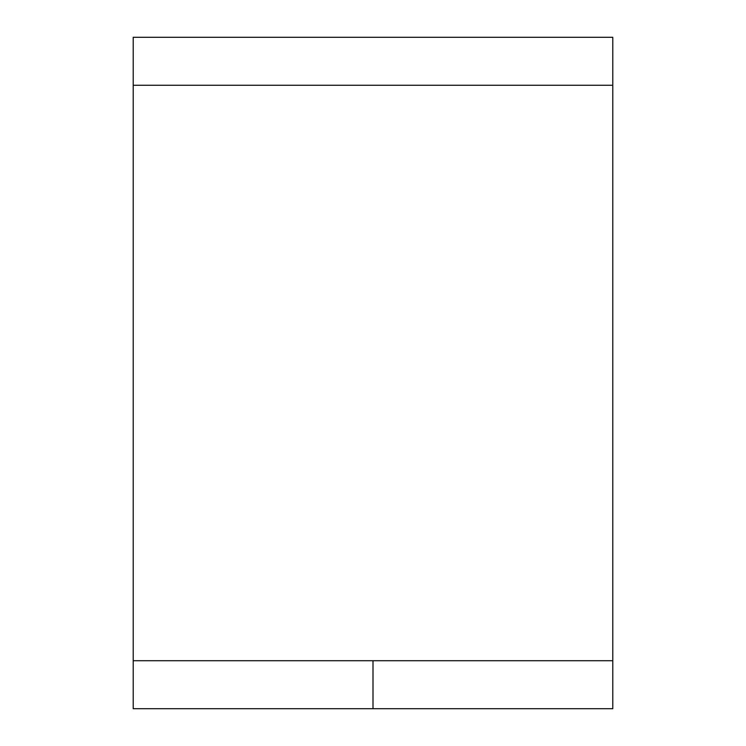<?xml version="1.0" encoding="UTF-8"?>
<svg xmlns="http://www.w3.org/2000/svg" width="746" height="746" viewBox="0 0 746 746"><rect width="100%" height="100%" fill="white"/><g stroke="black" fill="none" stroke-linecap="round" stroke-linejoin="round"><path stroke-width="1.12" d="M373 660.742L373 708.7L612.783 708.7L612.783 85.258L133.217 85.258L133.217 660.742L612.783 660.742L612.783 708.7L133.217 708.7L133.217 37.3L612.783 37.3L612.783 660.742L133.217 660.742L133.217 708.7L373 708.7L373 660.742M612.783 37.3L133.217 37.3L133.217 85.258L612.783 85.258L612.783 37.3"/></g></svg>
